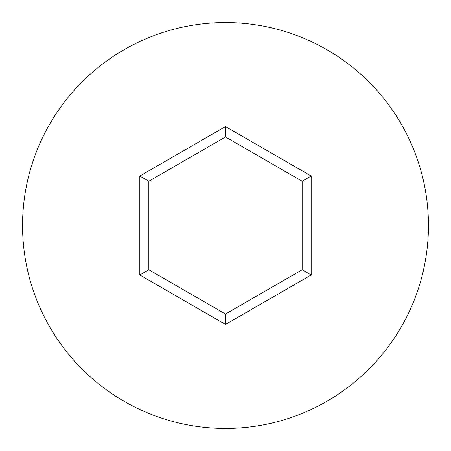 <?xml version="1.0" encoding="UTF-8"?>
<svg xmlns="http://www.w3.org/2000/svg" width="451" height="451" viewBox="0 0 451 451"><rect width="100%" height="100%" fill="white"/><g stroke="black" fill="none" stroke-linecap="round" stroke-linejoin="round"><path stroke-width="0.68" d="M428.45 225.5A202.95 202.95 0 0 0 225.5 22.55A202.95 202.95 0 0 0 22.55 225.5A202.95 202.95 0 0 0 225.5 428.45A202.95 202.95 0 0 0 428.45 225.5M225.5 324.444L139.81 274.975L139.81 176.025L225.5 126.556L311.19 176.025L311.19 274.975L225.5 324.444L225.5 314.031L302.17 269.766L302.17 181.234L225.5 136.969L148.83 181.234L148.83 269.766L225.5 314.031M311.19 274.975L302.17 269.766M302.17 181.234L311.19 176.025M225.5 136.969L225.5 126.556M148.83 181.234L139.81 176.025M139.81 274.975L148.83 269.766"/></g></svg>
